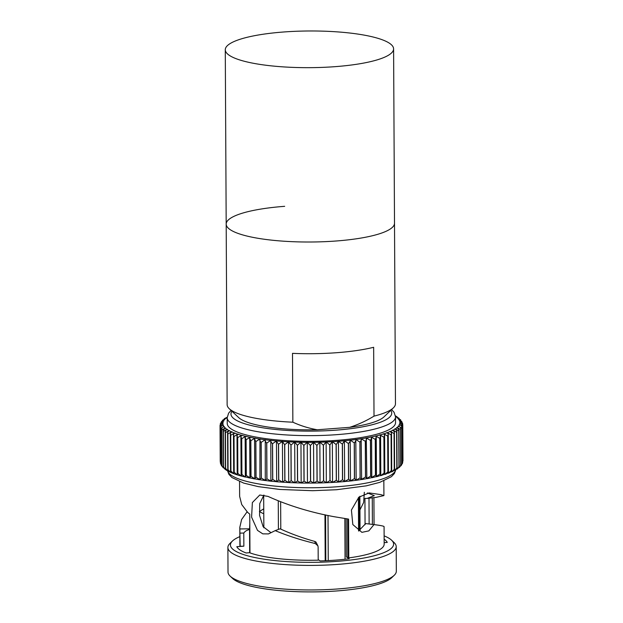 <?xml version="1.0" encoding="UTF-8"?>
<svg xmlns="http://www.w3.org/2000/svg" width="623" height="623" viewBox="0 0 623 623"><rect width="100%" height="100%" fill="white"/><g stroke="black" fill="none" stroke-linecap="round" stroke-linejoin="round"><path stroke-width="0.93" d="M223.314 430.4L223.509 467.577L223.314 430.4L225.113 428.001A3.099 0.678 179.7 0 1 225.456 427.97A3.099 0.678 179.7 0 1 225.674 427.962A3.099 0.678 179.7 0 1 225.09 427.978L221.92 429.963A91.379 19.913 -0.3 0 0 221.92 429.963C221.554 428.297 222.201 427.207 223.828 426.654A3.099 0.678 179.7 0 1 223.969 426.646A3.099 0.678 179.7 0 1 224.405 426.623A3.099 0.678 179.7 0 1 223.813 426.63A88.809 19.352 -0.3 0 0 225.09 427.978M222.613 423.913A88.809 19.352 -0.3 0 0 222.987 425.268L222.925 425.299C221.29 425.852 220.581 426.934 220.815 428.538L223.813 426.63A88.809 19.352 -0.3 0 1 222.995 425.291A3.099 0.678 179.7 0 1 223.571 425.268A3.099 0.678 179.7 0 1 222.987 425.268C221.173 425.517 220.238 426.148 220.199 427.152A91.379 19.913 -0.3 0 0 220.199 427.152C220.067 425.61 220.783 424.551 222.325 423.952L222.613 423.913A3.099 0.678 179.7 0 1 223.198 423.897A3.099 0.678 179.7 0 1 222.606 423.889C220.83 424.115 219.974 424.73 220.036 425.735L220.044 425.493M227.434 417.099L224.264 418.711L225.612 418.407A3.099 0.678 179.7 0 0 226.165 418.446A3.099 0.678 179.7 0 0 225.581 418.43L222.559 420.252L224.187 419.762A3.099 0.678 179.7 0 0 224.755 419.793A3.099 0.678 179.7 0 0 224.171 419.785L223.229 419.98L221.258 421.919L223.213 421.125A3.099 0.678 179.7 0 0 223.789 421.156A3.099 0.678 179.7 0 0 223.198 421.156L220.659 423.048L220.332 424.302C220.168 423.305 220.955 422.705 222.684 422.511A3.099 0.678 179.7 0 0 223.268 422.526A3.099 0.678 179.7 0 0 222.676 422.534L220.036 425.711L220.223 461.495L220.036 425.735M345.049 559.244L344.838 518.725M358.575 531.014L365.717 523.577L373.995 524.597L368.824 530.889L361.893 532.346L352.813 524.543L351.419 510.05L358.848 497.193L369.12 492.91L380.84 494.623L383.916 495.589L375.879 497.411L367.048 498.439L374.298 495.643L367.414 492.957M365.062 524.698L364.93 498.384L367.048 498.439M364.323 492.279L363.668 502.473L359.938 509.871M239.847 536.621A81.597 17.787 -0.3 0 0 232.472 540.998L229.988 543.388A84.16 18.34 -0.3 0 0 227.886 547.5L228.01 572.054A84.16 18.34 -0.3 0 0 230.16 576.143L232.667 578.51A81.597 17.787 -0.3 0 0 337.074 590.931A81.597 17.787 -0.3 0 0 391.742 577.677L394.227 575.286A84.16 18.34 -0.3 0 0 396.329 571.174L396.205 546.62A84.16 18.34 -0.3 0 0 394.055 542.532L391.548 540.164A81.597 17.787 -0.3 0 0 384.126 535.866M230.16 576.143A84.16 18.34 -0.3 0 0 337.845 588.953A84.16 18.34 -0.3 0 0 394.227 575.286M227.886 547.5A84.16 18.34 -0.3 0 0 337.721 564.399A84.16 18.34 -0.3 0 0 396.205 546.62M232.472 540.998A81.597 17.787 -0.3 0 0 256.863 557.935A81.597 17.787 -0.3 0 0 336.926 561.362A81.597 17.787 -0.3 0 0 391.548 540.164M239.559 481.618L239.637 496.344L241.724 504.544L247.767 512.511L249.753 514.076L249.955 552.874A72.136 15.723 -0.3 0 0 318.197 560.186L318.127 547.064L317.894 545.803L315.308 543.544C300.971 540.094 287.6 535.788 275.195 530.632L268.497 533.911L262.781 533.856L257.501 530.375L251.599 517.16L252.37 502.566L259.775 494.997L268.03 496.406C288.122 505.494 310.052 512.246 333.811 516.654L348.569 519.099L348.779 557.897A72.136 15.723 -0.3 0 0 384.165 544.175L384.079 526.622M239.8 527.377L239.894 544.93A72.136 15.723 -0.3 0 0 240.159 546.254L239.8 527.377L241.623 519.52L247.082 511.826M259.409 511.53L263.747 508.827M395.527 416.857A84.16 18.34 -0.3 0 1 337.035 434.636A84.16 18.34 -0.3 0 1 227.2 417.737L227.231 423.43A84.16 18.34 -0.3 0 0 337.066 440.329A84.16 18.34 -0.3 0 0 395.55 422.55L395.527 416.857L394.071 412.301L391.571 409.591M284.672 206.322A84.16 18.34 -0.3 0 0 226.188 224.109L227.138 404.654A84.16 18.34 -0.3 0 0 229.28 408.735A84.16 18.34 -0.3 0 0 292.865 422.199L292.499 353.358A84.16 18.34 -0.3 0 0 336.607 352.711A84.16 18.34 -0.3 0 0 373.652 347.291L374.01 416.133A84.16 18.34 -0.3 0 0 393.354 407.878A84.16 18.34 -0.3 0 0 395.457 403.774L394.507 223.221A84.16 18.34 179.7 0 1 336.023 241.008A84.16 18.34 -0.3 0 0 394.507 223.221L393.596 48.882A84.16 18.34 179.7 0 1 335.112 66.661A84.16 18.34 179.7 0 1 225.277 49.762A84.16 18.34 179.7 0 1 283.761 31.983A84.16 18.34 179.7 0 1 393.596 48.882M226.188 224.109A84.16 18.34 -0.3 0 0 336.023 241.008A84.16 18.34 179.7 0 1 226.188 224.109L225.277 49.762M374.01 416.133C366.301 420.844 358.186 424.582 349.667 427.339A74.542 16.245 -0.3 0 0 384.025 416.849L393.354 407.878M221.827 429.263L222.107 465.685L223.283 467.85L222.022 466.066L221.827 429.263M222.107 465.685A91.379 19.913 -0.3 0 1 222.084 465.661L222.022 466.066M220.783 428.102L220.815 428.538A91.379 19.913 -0.3 0 0 220.83 428.562L221.017 464.291L221.671 465.996L220.978 464.524L220.783 428.102M220.184 426.934L220.558 463.792L220.184 426.934M326.288 482.599A3.099 0.678 179.7 0 1 326.335 482.716L326.117 441.987A3.099 0.678 179.7 0 0 326.078 441.871A3.099 0.678 179.7 0 0 326.234 441.995L329.769 444.908A91.379 19.913 -0.3 0 0 329.879 444.9L332.332 441.691A3.099 0.678 179.7 0 0 332.246 441.567A3.099 0.678 179.7 0 0 332.441 441.684L336.109 444.542A91.379 19.913 -0.3 0 0 336.21 444.534L338.437 441.286A3.099 0.678 179.7 0 0 338.305 441.162A3.099 0.678 179.7 0 0 338.538 441.279L342.315 444.074A91.379 19.913 -0.3 0 0 342.424 444.067L344.402 440.788A3.099 0.678 179.7 0 0 344.231 440.671A3.099 0.678 179.7 0 0 344.503 440.78L348.374 443.514A91.379 19.913 -0.3 0 0 348.475 443.506C349.83 442.057 350.399 440.952 350.196 440.204A3.099 0.678 179.7 0 0 349.994 440.087A3.099 0.678 179.7 0 0 350.297 440.188L354.238 442.867A91.379 19.913 -0.3 0 0 354.339 442.852C355.647 441.38 356.13 440.274 355.795 439.526A3.099 0.678 179.7 0 0 355.554 439.41A3.099 0.678 179.7 0 0 355.897 439.511L359.892 442.128A91.379 19.913 -0.3 0 0 359.985 442.112C361.239 440.625 361.636 439.503 361.169 438.771A3.099 0.678 179.7 0 0 360.888 438.654A3.099 0.678 179.7 0 0 361.262 438.756L365.288 441.302A91.379 19.913 -0.3 0 0 365.382 441.286C366.581 439.776 366.885 438.654 366.293 437.93A3.099 0.678 179.7 0 0 365.974 437.821A3.099 0.678 179.7 0 0 366.379 437.914L370.42 440.399A91.379 19.913 -0.3 0 0 370.506 440.383L371.588 437.829L371.129 437.011A3.099 0.678 179.7 0 0 370.778 436.91A3.099 0.678 179.7 0 0 371.215 436.996L375.248 439.417A91.379 19.913 -0.3 0 0 375.326 439.402L376.245 437.003L375.669 436.022A3.099 0.678 179.7 0 0 375.28 435.929A3.099 0.678 179.7 0 0 375.747 436.007L379.75 438.366A91.379 19.913 -0.3 0 0 379.82 438.351L380.591 436.123L379.874 434.971A3.099 0.678 179.7 0 0 379.462 434.877A3.099 0.678 179.7 0 0 379.944 434.947L383.9 437.253A91.379 19.913 -0.3 0 0 383.97 437.229L384.593 435.189L383.737 433.849A3.099 0.678 179.7 0 0 383.293 433.772A3.099 0.678 179.7 0 0 383.799 433.834L387.685 436.077A91.379 19.913 -0.3 0 0 387.747 436.053L388.246 434.2L387.226 432.681A3.099 0.678 179.7 0 0 386.751 432.611A3.099 0.678 179.7 0 0 387.288 432.658L391.08 434.846A91.379 19.913 -0.3 0 0 391.135 434.823L391.517 433.172L390.333 431.459A3.099 0.678 179.7 0 0 389.834 431.396A3.099 0.678 179.7 0 0 390.38 431.443L394.063 433.561A91.379 19.913 -0.3 0 0 394.118 433.546L394.406 432.105L393.035 430.197A3.099 0.678 179.7 0 0 392.513 430.143A3.099 0.678 179.7 0 0 393.074 430.174L396.633 432.245A91.379 19.913 -0.3 0 0 396.672 432.222L396.874 431.007L395.317 428.897A3.099 0.678 179.7 0 0 394.78 428.85A3.099 0.678 179.7 0 0 395.356 428.873L398.767 430.89A91.379 19.913 -0.3 0 0 398.798 430.867L398.93 429.878L397.178 427.565A3.099 0.678 179.7 0 0 396.625 427.526A3.099 0.678 179.7 0 0 397.209 427.542L400.457 429.512A91.379 19.913 -0.3 0 0 400.48 429.488C400.838 427.853 400.215 426.763 398.595 426.218L401.687 428.11A91.379 19.913 -0.3 0 0 401.71 428.087C401.967 426.444 401.259 425.361 399.577 424.847A3.099 0.678 179.7 0 0 399 424.824A3.099 0.678 179.7 0 0 399.584 424.824C401.414 425.065 402.372 425.688 402.466 426.693C402.629 425.026 401.835 423.959 400.106 423.469A3.099 0.678 179.7 0 0 399.522 423.453A3.099 0.678 179.7 0 0 400.106 423.438C401.905 423.656 402.793 424.263 402.777 425.268A91.379 19.913 -0.3 0 0 402.777 425.244C402.824 423.601 401.96 422.55 400.176 422.083A3.099 0.678 179.7 0 0 399.592 422.075A3.099 0.678 179.7 0 0 400.176 422.059C401.928 422.246 402.738 422.846 402.622 423.85L402.442 422.908L399.802 420.704A3.099 0.678 179.7 0 0 399.211 420.712A3.099 0.678 179.7 0 0 399.787 420.681L401.874 421.584L398.977 419.341A3.099 0.678 179.7 0 0 398.385 419.349A3.099 0.678 179.7 0 0 398.954 419.318L400.698 419.886L397.7 417.994A3.099 0.678 179.7 0 0 397.116 418.017A3.099 0.678 179.7 0 0 397.676 417.971L399.117 418.313L395.987 416.67A3.099 0.678 179.7 0 0 395.519 416.694A3.099 0.678 179.7 0 0 395.955 416.647L397.147 416.857L395.317 415.759M402.668 461.861L402.474 426.669L402.66 462.391A91.379 19.913 -0.3 0 1 402.653 462.414L402.341 463.66L402.676 462.562M401.71 428.087L401.936 464.119L401.71 428.087M401.897 463.808A91.379 19.913 -0.3 0 1 401.874 463.831L401.056 465.739L401.936 464.119M400.48 429.488L400.753 465.661L400.48 429.488M400.667 465.21A91.379 19.913 -0.3 0 1 400.644 465.233L399.312 467.515L400.753 465.661M398.985 466.588A91.379 19.913 -0.3 0 1 398.954 466.611L397.186 469.103L399.125 467.188L398.798 430.867M396.859 467.943A91.379 19.913 -0.3 0 1 396.82 467.966L394.686 470.56L397.077 468.675L396.672 432.222M394.304 469.267A91.379 19.913 -0.3 0 1 394.25 469.29L391.812 471.93L394.6 470.124L394.118 433.546M391.322 470.544A91.379 19.913 -0.3 0 1 391.267 470.567L388.565 473.223L391.719 471.533L391.135 434.823M387.934 471.775A91.379 19.913 -0.3 0 1 387.872 471.798L384.959 474.446L388.448 472.88L387.934 471.775L387.747 436.053M384.157 472.958A91.379 19.913 -0.3 0 1 384.087 472.974L381.003 475.598L384.804 474.173L384.157 472.958L383.97 437.229M376.713 476.688L380.793 475.396L380.591 436.123M380.092 475.699C381.05 475.699 381.019 475.162 380.007 474.072L379.82 438.351M380.007 474.072A91.379 19.913 -0.3 0 1 379.937 474.087L375.957 476.735M372.11 477.693L376.456 476.548L376.245 437.003M375.879 476.751C376.72 476.774 376.596 476.229 375.513 475.123L375.326 439.402M375.513 475.123A91.379 19.913 -0.3 0 1 375.435 475.139L371.425 477.724M367.204 478.635L371.799 477.615L371.588 437.829M371.347 477.74C372.063 477.771 371.845 477.226 370.693 476.104L370.506 440.383M370.693 476.104A91.379 19.913 -0.3 0 1 370.607 476.12L366.589 478.643M362.025 479.492L366.846 478.604L366.293 437.93A88.809 19.352 -0.3 0 1 361.262 438.756M366.503 478.659C367.095 478.698 366.783 478.153 365.569 477.016L365.382 441.286M365.569 477.016A91.379 19.913 -0.3 0 1 365.475 477.023L361.48 479.484M356.597 480.263L361.636 479.492L361.169 438.771A88.809 19.352 -0.3 0 1 355.897 439.511M361.387 479.5L360.172 477.841L359.985 442.112M360.172 477.841A91.379 19.913 -0.3 0 1 360.078 477.849L356.107 480.247M350.951 480.948L356.177 480.294L355.795 439.526A88.809 19.352 -0.3 0 1 350.297 440.188M356.013 480.255L354.526 478.581L354.339 442.852M354.526 478.581A91.379 19.913 -0.3 0 1 354.425 478.589L350.508 480.925M350.508 480.995L344.714 481.509L348.561 479.243A91.379 19.913 -0.3 0 0 348.662 479.227L350.508 480.995L350.196 440.204A88.809 19.352 -0.3 0 1 344.503 440.78M344.667 481.587L338.756 482.007L342.502 479.796A91.379 19.913 -0.3 0 0 342.611 479.788L344.667 481.587L344.402 440.788A88.809 19.352 -0.3 0 1 338.538 441.279M338.671 482.07L332.651 482.412L336.295 480.263A91.379 19.913 -0.3 0 0 336.397 480.255L338.671 482.07L338.437 441.286A88.809 19.352 -0.3 0 1 332.441 441.684M332.55 482.451L326.444 482.724L329.956 480.629A91.379 19.913 -0.3 0 0 330.065 480.621L332.55 482.451L332.332 441.691A88.809 19.352 -0.3 0 1 326.234 441.995M326.335 482.716A3.099 0.678 179.7 0 1 326.335 482.732L323.633 480.894A91.379 19.913 -0.3 0 1 323.524 480.894L320.16 482.942A3.099 0.678 -0.3 0 1 320.058 482.841A3.099 0.678 179.7 0 1 320.058 482.88L319.848 442.151A3.099 0.678 179.7 0 0 319.833 442.081A3.099 0.678 179.7 0 0 319.949 442.205L323.337 445.172A91.379 19.913 -0.3 0 0 323.446 445.172L326.117 442.003A3.099 0.678 179.7 0 0 326.117 441.987M326.335 482.732L320.16 482.942M320.058 482.88A3.099 0.678 179.7 0 1 320.051 482.942L317.138 481.065A91.379 19.913 -0.3 0 1 317.029 481.065L313.828 483.051A3.099 0.678 -0.3 0 1 313.758 482.934A3.099 0.678 179.7 0 1 313.758 482.942L313.548 442.229A3.099 0.678 179.7 0 1 313.548 442.213A3.099 0.678 179.7 0 0 313.618 442.322L316.842 445.344A91.379 19.913 -0.3 0 0 316.951 445.336L319.833 442.213A3.099 0.678 179.7 0 0 319.848 442.151M320.051 482.942L313.828 483.051M310.433 445.406L313.509 442.322A3.099 0.678 179.7 0 0 313.548 442.213L313.758 482.942A3.099 0.678 179.7 0 1 313.719 483.059L307.489 483.074L310.511 481.127A91.379 19.913 -0.3 0 0 310.62 481.127L310.433 445.406A91.379 19.913 -0.3 0 1 310.324 445.406L307.279 442.338A3.099 0.678 179.7 0 1 307.248 442.244A3.099 0.678 179.7 0 1 307.248 442.213A3.099 0.678 179.7 0 1 307.17 442.338L303.915 445.375A91.379 19.913 -0.3 0 1 303.806 445.375L300.964 442.26A3.099 0.678 179.7 0 1 300.956 442.213A3.099 0.678 179.7 0 1 300.971 442.128A3.099 0.678 179.7 0 1 300.847 442.26L297.436 445.243A91.379 19.913 -0.3 0 1 297.327 445.235L294.695 442.081A3.099 0.678 179.7 0 1 294.749 441.948A3.099 0.678 179.7 0 1 294.586 442.073L291.034 445.001A91.379 19.913 -0.3 0 1 290.925 445.001L288.511 441.863M313.719 483.059L310.62 481.127M307.489 483.074A3.099 0.678 -0.3 0 1 307.458 482.973A3.099 0.678 -0.3 0 1 307.466 482.942A3.099 0.678 179.7 0 1 307.38 483.074L301.275 483.051L303.993 481.096A91.379 19.913 -0.3 0 0 304.102 481.096L303.915 445.375M307.38 483.074L304.102 481.096M301.166 482.895A3.099 0.678 179.7 0 1 301.065 482.989L294.905 482.809L294.695 442.081A88.809 19.352 -0.3 0 0 300.847 442.26M301.065 482.989L297.623 480.964L297.436 445.243M297.623 480.964A91.379 19.913 -0.3 0 1 297.514 480.956L294.905 482.809A3.099 0.678 -0.3 0 1 294.967 482.685M294.905 482.732A3.099 0.678 179.7 0 1 294.796 482.802L288.745 482.599L291.112 480.722A91.379 19.913 -0.3 0 0 291.221 480.73L291.034 445.001M294.796 482.802L291.221 480.73M288.722 482.475A3.099 0.678 179.7 0 1 288.62 482.529L282.632 482.218L282.421 441.559L284.625 444.666A91.379 19.913 -0.3 0 0 284.727 444.666L288.41 441.8A3.099 0.678 179.7 0 0 288.613 441.676A3.099 0.678 179.7 0 0 288.511 441.8A88.809 19.352 -0.3 0 0 294.586 442.073M288.62 482.529L284.913 480.395L284.727 444.666M284.913 480.395A91.379 19.913 -0.3 0 1 284.812 480.388L282.632 482.218M282.632 482.124A3.099 0.678 179.7 0 1 282.562 482.155L276.682 481.758L276.464 441.185L278.458 444.23A91.379 19.913 -0.3 0 0 278.559 444.238L282.344 441.419A3.099 0.678 179.7 0 0 282.593 441.302A3.099 0.678 179.7 0 0 282.453 441.427A88.809 19.352 -0.3 0 0 288.41 441.8M282.562 482.155L278.746 479.959L278.559 444.238M278.746 479.959A91.379 19.913 -0.3 0 1 278.645 479.951L276.752 481.696M276.674 481.672A3.099 0.678 179.7 0 1 276.643 481.68L270.896 481.197L270.795 440.406C270.553 441.154 271.106 442.252 272.461 443.701A91.379 19.913 -0.3 0 0 272.562 443.708L276.433 440.952A3.099 0.678 179.7 0 0 276.713 440.843A3.099 0.678 179.7 0 0 276.534 440.959A88.809 19.352 -0.3 0 0 282.344 441.419M276.643 481.68L272.749 479.43L272.562 443.708M272.749 479.43A91.379 19.913 -0.3 0 1 272.648 479.422L271.013 481.135M270.452 481.151L265.281 480.512L265.266 439.76C264.892 440.5 265.359 441.606 266.667 443.078A91.379 19.913 -0.3 0 0 266.761 443.085L270.694 440.391A3.099 0.678 179.7 0 0 271.013 440.282A3.099 0.678 179.7 0 0 270.795 440.406A88.809 19.352 -0.3 0 0 276.433 440.952M270.912 481.12L266.948 478.814L266.761 443.085M266.948 478.814A91.379 19.913 -0.3 0 1 266.854 478.799L265.476 480.489M264.868 480.489L259.9 479.741L259.97 439.02C259.464 439.76 259.838 440.874 261.099 442.361A91.379 19.913 -0.3 0 0 261.185 442.377L265.172 439.745A3.099 0.678 179.7 0 0 265.523 439.636A3.099 0.678 179.7 0 0 265.266 439.76A88.809 19.352 -0.3 0 0 270.694 440.391M265.382 480.473L261.372 478.098L261.185 442.377M261.372 478.098A91.379 19.913 -0.3 0 1 261.286 478.09C260.04 479.251 259.674 479.803 260.18 479.757M223.509 467.577L225.3 469.469L223.649 467.055L223.462 431.334L226.803 429.302A3.099 0.678 179.7 0 0 227.379 429.27A3.099 0.678 179.7 0 0 226.834 429.325L225.23 431.521L225.417 432.658A91.379 19.913 -0.3 0 0 225.456 432.681L228.945 430.594A3.099 0.678 179.7 0 0 229.513 430.555A3.099 0.678 179.7 0 0 228.984 430.61L227.574 432.603L227.847 433.966A91.379 19.913 -0.3 0 0 227.886 433.982L231.507 431.84A3.099 0.678 179.7 0 0 232.06 431.794A3.099 0.678 179.7 0 0 231.561 431.864L230.323 433.655L230.697 435.228A91.379 19.913 -0.3 0 0 230.744 435.251L234.482 433.047A3.099 0.678 179.7 0 0 235.019 432.993A3.099 0.678 179.7 0 0 234.536 433.071L233.477 434.667L233.952 436.443A91.379 19.913 -0.3 0 0 234.014 436.466L237.846 434.2A3.099 0.678 179.7 0 0 238.36 434.138A3.099 0.678 179.7 0 0 237.908 434.223L237.005 435.625L237.612 437.603A91.379 19.913 -0.3 0 0 237.674 437.619L241.584 435.298A3.099 0.678 179.7 0 0 242.082 435.228A3.099 0.678 179.7 0 0 241.654 435.321L240.899 436.544L241.646 438.701A91.379 19.913 -0.3 0 0 241.716 438.717L245.68 436.334A3.099 0.678 179.7 0 0 246.147 436.256A3.099 0.678 179.7 0 0 245.75 436.349L245.143 437.401L246.03 439.729A91.379 19.913 -0.3 0 0 246.108 439.745L250.103 437.299A3.099 0.678 179.7 0 0 250.555 437.214A3.099 0.678 179.7 0 0 250.189 437.315L249.698 438.195L250.75 440.687A91.379 19.913 -0.3 0 0 250.835 440.702L254.846 438.195A3.099 0.678 179.7 0 0 255.266 438.101A3.099 0.678 179.7 0 0 254.932 438.21L254.558 438.935L255.78 441.567A91.379 19.913 -0.3 0 0 255.866 441.582L259.877 439.013A3.099 0.678 179.7 0 0 260.266 438.911A3.099 0.678 179.7 0 0 259.97 439.02A88.809 19.352 -0.3 0 0 265.172 439.745M260.095 479.741L256.061 477.304L255.866 441.582M256.061 477.304A91.379 19.913 -0.3 0 1 255.967 477.288C254.784 478.433 254.511 478.978 255.15 478.939M254.558 438.935L254.768 478.861L259.518 479.749M255.064 478.923L251.022 476.424L250.835 440.702M251.022 476.424A91.379 19.913 -0.3 0 1 250.937 476.408C249.823 477.537 249.644 478.082 250.399 478.043M249.698 438.195L249.909 477.903L254.425 478.916M250.321 478.028L246.295 475.466L246.108 439.745M246.295 475.466A91.379 19.913 -0.3 0 1 246.217 475.45C245.166 476.556 245.088 477.101 245.968 477.078M245.143 437.401L245.345 476.852L249.613 478.005M241.903 474.438A91.379 19.913 -0.3 0 1 241.833 474.422L241.374 476.073L245.104 477.016L241.903 474.438L241.716 438.717M237.861 473.348A91.379 19.913 -0.3 0 1 237.799 473.324L237.207 474.508L237.534 474.96L240.914 475.949L237.861 473.348L237.674 437.619M234.201 472.187A91.379 19.913 -0.3 0 1 234.139 472.164L233.68 473.231L234.053 473.776L237.067 474.812L234.201 472.187L234.014 436.466M230.931 470.972A91.379 19.913 -0.3 0 1 230.884 470.949L230.526 471.899L230.938 472.53L233.57 473.597L230.931 470.972L230.744 435.251M228.073 469.711A91.379 19.913 -0.3 0 1 228.034 469.687L228.205 471.222L230.448 472.312L228.073 469.711L227.886 433.982M225.643 468.403A91.379 19.913 -0.3 0 1 225.604 468.379L225.853 469.843L227.683 470.941L225.643 468.403L225.456 432.681M359.082 496.975L359.261 530.804M325.572 514.933L325.813 560.716M358.404 497.613L358.583 531.006M328.017 515.462L328.251 560.599M324.957 514.8L325.198 560.747M280.638 501.881L280.786 529.129M278.263 500.939L278.411 529.425M229.28 408.735L238.702 417.605A74.542 16.245 -0.3 0 0 317.302 429.761C308.759 428.274 300.613 425.758 292.865 422.199M349.667 427.339L317.302 429.761M398.035 426.179A3.099 0.678 179.7 0 1 398.595 426.218A3.099 0.678 179.7 0 1 398.035 426.179M384.002 526.77C384.562 526.233 381.229 525.516 373.995 524.597M373.909 497.645L374.049 524.605M249.948 552.687L246.093 552.975A75.663 16.494 179.7 0 1 236.802 546.698L243.858 546.169L243.788 533.047C245.166 531.139 247.09 529.994 249.55 529.62L249.675 552.702M240.159 546.254L243.858 546.169M384.142 539.199A75.663 16.494 179.7 0 1 387.257 542.415L384.157 542.641M348.779 557.897L347.805 557.546A16.034 3.497 179.7 0 1 346.333 556.837L349.168 558.753A75.733 16.502 179.7 0 1 320.16 560.926L318.189 559.594M249.8 523.655L249.55 529.62M262.999 513.477L259.581 511.678M275.195 530.632L280.085 528.802C290.855 533.771 302.451 537.984 314.856 541.457L315.939 542.01L317.894 545.803M263.911 495.044L259.76 503.571L259.557 515.392L263.147 526.7L270.958 532.649M367.827 498.299L375.879 497.411M307.466 482.942L307.248 442.275M227.621 470.91A84.16 18.34 -0.3 0 0 337.316 486.75A84.16 18.34 -0.3 0 0 395.66 470.03M231.958 411.258A80.375 17.514 -0.3 0 0 335.867 430.158A80.375 17.514 -0.3 0 0 390.699 410.425M222.084 465.661L221.897 429.94M221.001 464.267L220.815 428.538M220.378 462.85L220.192 427.129M222.676 422.534A88.809 19.352 -0.3 0 0 222.606 423.889M223.198 421.156A88.809 19.352 -0.3 0 0 222.684 422.511M224.171 419.785A88.809 19.352 -0.3 0 0 223.213 421.125M225.581 418.43A88.809 19.352 -0.3 0 0 224.187 419.762M227.216 417.239A88.809 19.352 -0.3 0 0 225.612 418.407M395.955 416.647A88.809 19.352 -0.3 0 0 395.504 416.359M397.676 417.971A88.809 19.352 -0.3 0 0 395.987 416.67M398.954 419.318A88.809 19.352 -0.3 0 0 397.7 417.994M399.787 420.681A88.809 19.352 -0.3 0 0 398.977 419.341M400.176 422.059A88.809 19.352 -0.3 0 0 399.802 420.704M400.106 423.438A88.809 19.352 -0.3 0 0 400.176 422.083M402.964 460.997A91.379 19.913 -0.3 0 0 402.964 460.973L402.777 425.268M402.466 426.693A91.379 19.913 -0.3 0 0 402.474 426.669L402.653 462.414M399.584 424.824A88.809 19.352 -0.3 0 0 400.106 423.469M397.209 427.542A88.809 19.352 -0.3 0 0 398.595 426.218A88.809 19.352 -0.3 0 0 399.577 424.847M401.874 463.831L401.687 428.11M400.644 465.233L400.457 429.512M395.356 428.873A88.809 19.352 -0.3 0 0 397.178 427.565M398.954 466.611L398.767 430.89M393.074 430.174A88.809 19.352 -0.3 0 0 395.317 428.897M396.82 467.966L396.633 432.245M390.38 431.443A88.809 19.352 -0.3 0 0 393.035 430.197M394.25 469.29L394.063 433.561M387.288 432.658A88.809 19.352 -0.3 0 0 390.333 431.459M391.267 470.567L391.08 434.846M383.799 433.834A88.809 19.352 -0.3 0 0 387.226 432.681M387.872 471.798L387.685 436.077M379.944 434.947A88.809 19.352 -0.3 0 0 383.737 433.849M384.087 472.974L383.9 437.253M375.747 436.007A88.809 19.352 -0.3 0 0 379.874 434.971M379.937 474.087L379.75 438.366M371.215 436.996A88.809 19.352 -0.3 0 0 375.669 436.022M375.435 475.139L375.248 439.417M366.379 437.914A88.809 19.352 -0.3 0 0 371.129 437.011M370.607 476.12L370.42 440.399M365.475 477.023L365.288 441.302M360.078 477.849L359.892 442.128M354.425 478.589L354.238 442.867M348.662 479.227L348.475 443.506M348.561 479.243L348.374 443.514M342.611 479.788L342.424 444.067M342.502 479.796L342.315 444.074M336.397 480.255L336.21 444.534M336.295 480.263L336.109 444.542M330.065 480.621L329.879 444.9M329.956 480.629L329.769 444.908M319.949 442.205A88.809 19.352 -0.3 0 0 326.117 442.003M323.633 480.894L323.446 445.172M323.524 480.894L323.337 445.172M313.618 442.322A88.809 19.352 -0.3 0 0 319.833 442.213M317.138 481.065L316.951 445.336M317.029 481.065L316.842 445.344M307.279 442.338A88.809 19.352 -0.3 0 0 313.509 442.322M310.511 481.127L310.324 445.406M300.964 442.26A88.809 19.352 -0.3 0 0 307.17 442.338M303.993 481.096L303.806 445.375M297.514 480.956L297.327 445.235M291.112 480.722L290.925 445.001M284.812 480.388L284.625 444.666M278.645 479.951L278.458 444.23M272.648 479.422L272.461 443.701M266.854 478.799L266.667 443.078M261.286 478.09L261.099 442.361M254.932 438.21A88.809 19.352 -0.3 0 0 259.877 439.013M255.967 477.288L255.78 441.567M250.189 437.315A88.809 19.352 -0.3 0 0 254.846 438.195M250.937 476.408L250.75 440.687M245.75 436.349A88.809 19.352 -0.3 0 0 250.103 437.299M246.217 475.45L246.03 439.729M241.654 435.321A88.809 19.352 -0.3 0 0 245.68 436.334M241.833 474.422L241.646 438.701M237.908 434.223A88.809 19.352 -0.3 0 0 241.584 435.298M237.799 473.324L237.612 437.603M234.536 433.071A88.809 19.352 -0.3 0 0 237.846 434.2M234.139 472.164L233.952 436.443M231.561 431.864A88.809 19.352 -0.3 0 0 234.482 433.047M230.884 470.949L230.697 435.228M228.984 430.61A88.809 19.352 -0.3 0 0 231.507 431.84M226.834 429.325A88.809 19.352 -0.3 0 0 228.945 430.594M228.034 469.687L227.847 433.966M325.198 560.194A38.93 8.481 -0.3 0 0 325.813 560.139M225.113 428.001A88.809 19.352 -0.3 0 0 226.803 429.302M225.604 468.379L225.417 432.658M239.886 528.95L249.488 528.81M240.089 533.132L243.788 533.047M315.308 543.544L314.856 541.457M347.603 519.06L347.805 557.546M372.266 497.839L372.406 524.402M346.333 556.837L346.131 518.928M369.127 523.998L368.987 498.213M395.737 469.983L394.398 473.527L391.4 476.696L379.789 482.358L366.215 485.862L336.436 489.74L312.59 490.706L279.906 489.46L258.234 486.618L243.655 483.082L231.958 477.537L228.929 474.399L227.551 470.871M227.2 417.737L228.61 413.166L231.078 410.432M360.047 530.446L359.868 496.29M263.848 527.79L263.677 495.254M383.916 495.589L383.838 480.863M225.433 469.064L225.23 431.521M227.769 470.505L227.574 432.603M230.526 471.899L230.323 433.655M233.68 473.231L233.477 434.667M237.207 474.508L237.005 435.625M241.109 475.715L240.899 436.544M288.722 482.568L288.504 441.863M301.166 482.942L300.956 442.213M307.458 482.973L307.248 442.244M384.804 474.173L384.593 435.189M388.448 472.88L388.246 434.2M391.719 471.533L391.517 433.172M394.6 470.124L394.398 432.105M397.077 468.621L396.874 431.007M399.125 467.133L398.93 429.878"/></g></svg>

